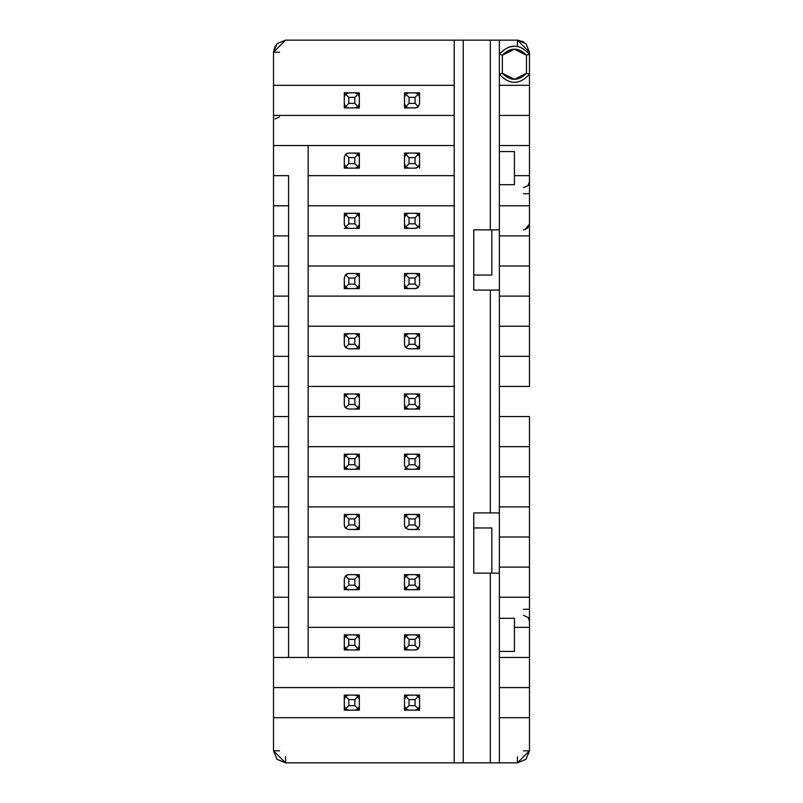 <?xml version="1.0" encoding="UTF-8"?>
<svg xmlns="http://www.w3.org/2000/svg" width="803" height="803" viewBox="0 0 803 803"><rect width="100%" height="100%" fill="white"/><g stroke="black" fill="none" stroke-linecap="round" stroke-linejoin="round"><path stroke-width="1.2" d="M529.478 386.444L499.366 386.444L529.478 386.444L529.478 356.331L499.366 356.331L499.366 386.444L499.366 184.69L514.422 184.69L499.366 184.69L499.366 356.331L529.478 356.331L529.478 386.444M499.366 618.31L499.366 386.444L499.366 416.556L529.478 416.556L529.478 750.805L529.478 717.681L499.366 717.681L499.366 762.85L517.433 762.85L529.478 750.805L525.955 759.327L517.433 762.85L490.332 762.85L490.332 573.141L473.77 573.141L473.77 512.916L499.366 512.916L490.332 512.916L490.332 290.084L499.366 290.084L490.332 290.084L490.332 512.916L473.77 512.916L473.77 573.141L499.366 573.141L490.332 573.141L490.332 762.85L463.231 762.85L499.366 762.85L499.366 717.681L529.478 717.681L529.478 687.569L499.366 687.569L499.366 717.681L499.366 687.569L529.478 687.569L529.478 657.456L499.366 657.456L499.366 687.569L499.366 657.456L529.478 657.456L529.478 416.556L499.366 416.556L499.366 446.669L529.478 446.669L499.366 446.669L499.366 476.781L529.478 476.781L499.366 476.781L499.366 506.894L529.478 506.894L499.366 506.894L499.366 537.006L529.478 537.006L499.366 537.006L499.366 567.119L529.478 567.119L499.366 567.119L499.366 597.231L529.478 597.231L499.366 597.231L499.366 618.31L514.422 618.31L514.422 627.344L529.478 627.344L514.422 627.344L514.422 651.434L499.366 651.434L499.366 657.456L499.366 651.434L514.422 651.434L514.422 618.31L499.366 618.31L499.366 651.434L499.366 618.31M529.478 52.195L529.478 356.331L529.478 326.219L499.366 326.219L529.478 326.219L529.478 296.106L499.366 296.106L529.478 296.106L529.478 265.994L499.366 265.994L529.478 265.994L529.478 235.881L499.366 235.881L529.478 235.881L529.478 52.195L517.433 40.15L525.955 43.673L529.478 52.195M499.366 229.859L473.77 229.859L490.332 229.859L490.332 40.15L463.231 40.15L463.231 762.85L463.231 40.15L454.197 40.15L454.197 762.85L463.231 762.85L285.567 762.85L277.045 759.327L273.522 750.805L273.522 145.544L454.197 145.544L454.197 40.15L499.366 40.15L499.366 54.253C509.403 43.462 519.441 43.462 529.478 54.253L526.467 55.206L526.467 73.274L529.478 74.227C519.441 85.018 509.403 85.018 499.366 74.227L499.366 85.319L529.478 85.319L499.366 85.319L499.366 115.431L529.478 115.431L499.366 115.431L499.366 145.544L529.478 145.544L499.366 145.544L499.366 151.566L514.422 151.566L514.422 175.656L529.478 175.656L514.422 175.656L514.422 184.69L514.422 151.566L499.366 151.566L499.366 184.69L499.366 40.15L517.433 40.15L490.332 40.15L490.332 229.859L499.366 229.859M473.77 290.084L490.332 290.084L473.77 290.084L473.77 229.859L473.77 290.084M523.456 193.724L529.478 193.724L523.456 193.724M508.65 47.116L514.422 46.172M499.366 205.769L529.478 205.769L499.366 205.769M473.77 275.027L491.837 275.027L491.837 229.859L491.837 275.027L473.77 275.027M308.151 386.444L308.151 416.556L308.151 386.444L454.197 386.444L308.151 386.444L308.151 356.331L454.197 356.331L454.197 145.544L273.522 145.544L273.522 115.431L454.197 115.431L273.522 115.431L273.522 416.556L288.578 416.556L288.578 657.456L288.578 386.444L288.578 416.556L273.522 416.556L273.522 446.669L288.578 446.669L273.522 446.669L273.522 476.781L288.578 476.781L273.522 476.781L273.522 506.894L288.578 506.894L273.522 506.894L273.522 537.006L288.578 537.006L273.522 537.006L273.522 567.119L288.578 567.119L273.522 567.119L273.522 597.231L288.578 597.231L273.522 597.231L273.522 627.344L288.578 627.344L273.522 627.344L273.522 750.805L285.567 762.85L454.197 762.85L454.197 717.681L273.522 717.681L454.197 717.681L454.197 687.569L273.522 687.569L454.197 687.569L454.197 657.456L273.522 657.456L454.197 657.456L454.197 627.344L308.151 627.344L308.151 416.556L308.151 657.456L308.151 627.344L454.197 627.344L454.197 597.231L308.151 597.231L454.197 597.231L454.197 567.119L308.151 567.119L454.197 567.119L454.197 537.006L308.151 537.006L454.197 537.006L454.197 506.894L308.151 506.894L454.197 506.894L454.197 476.781L308.151 476.781L454.197 476.781L454.197 446.669L308.151 446.669L454.197 446.669L454.197 356.331L308.151 356.331L308.151 386.444M517.684 40.15L523.767 41.947M273.522 52.195L277.045 43.673L285.567 40.15L454.197 40.15L285.567 40.15L273.522 52.195L273.522 85.319L454.197 85.319L273.522 85.319L273.522 115.431L273.522 52.195L279.544 52.195M526.467 73.274C518.437 81.334 510.407 81.334 502.377 73.274L502.377 55.206L502.377 73.274L514.422 79.296L526.467 73.274L526.467 55.206L514.422 49.184L502.377 55.206L499.366 54.253L502.377 55.206C510.407 47.146 518.437 47.146 526.467 55.206L529.478 54.253C519.441 43.462 509.403 43.462 499.366 54.253L499.366 74.227C509.403 85.018 519.441 85.018 529.478 74.227L529.478 54.253M502.377 73.274L499.366 74.227L502.377 73.274M308.151 145.544L308.151 175.656L454.197 175.656L308.151 175.656L308.151 205.769L454.197 205.769L308.151 205.769L308.151 235.881L454.197 235.881L308.151 235.881L308.151 265.994L454.197 265.994L308.151 265.994L308.151 296.106L454.197 296.106L308.151 296.106L308.151 326.219L454.197 326.219L308.151 326.219L308.151 356.331L308.151 145.544M279.544 116.937L275.078 118.914M273.522 51.944L275.319 45.861M517.433 40.15L517.433 46.172M288.578 175.656L288.578 386.444L273.522 386.444L288.578 386.444L288.578 356.331L273.522 356.331L288.578 356.331L288.578 326.219L273.522 326.219L288.578 326.219L288.578 296.106L273.522 296.106L288.578 296.106L288.578 265.994L273.522 265.994L288.578 265.994L288.578 235.881L273.522 235.881L288.578 235.881L288.578 205.769L273.522 205.769L288.578 205.769L288.578 175.656L273.522 175.656L288.578 175.656M529.478 223.927L525.162 229.618M529.478 223.836L527.712 228.092L523.456 229.859M529.478 181.679L528.153 185.443L523.456 187.701M529.478 609.276L523.456 609.276M523.456 615.299L528.153 617.557L529.478 621.321M491.837 573.141L491.837 527.972L473.77 527.972L491.837 527.972L491.837 573.141M523.456 750.805L529.478 750.805M517.433 756.827L517.433 762.85M279.544 750.805L273.522 750.805M285.567 756.827L285.567 762.85M454.197 416.556L308.151 416.556L454.197 416.556M419.567 454.197L415.352 454.197L419.567 454.197L419.567 458.413L419.567 454.197M408.356 454.217L404.511 454.197L404.511 458.413L404.511 454.197L415.352 454.197L418.333 455.431L419.397 457.238M404.531 465.409L404.511 458.413L405.746 455.431L407.553 454.368M419.567 469.253L419.567 465.037L419.567 469.253L404.511 469.253M404.511 695.097L404.511 699.313L404.511 695.097L408.727 695.097L404.511 695.097M404.531 706.309L404.511 710.153L408.727 710.153L404.511 710.153L404.511 699.313L405.746 696.331L407.553 695.268M415.723 710.133L419.567 710.153L419.567 705.937L419.567 710.153L408.727 710.153L405.746 708.919L404.682 707.112M419.547 698.941L419.567 695.097L415.352 695.097L419.567 695.097L419.567 705.937L418.333 708.919L416.526 709.982M359.342 649.928L359.342 645.712L359.342 649.928L344.286 649.928L344.286 634.872L348.502 634.872L344.286 634.872M359.322 638.716L359.342 634.872L355.127 634.872L359.342 634.872L359.342 645.712L358.108 648.694L356.301 649.757M344.286 514.422L344.286 518.638L344.286 514.422L348.502 514.422L344.286 514.422M344.306 525.634L344.286 518.638L345.521 515.656L347.328 514.593M359.342 529.478L359.342 525.262L359.342 529.478L348.502 529.478L345.521 528.244L344.457 526.437M359.322 518.266L359.342 514.422L355.127 514.422L359.342 514.422L359.342 525.262L358.108 528.244L356.301 529.307M344.286 393.972L348.502 393.972L344.286 393.972L344.286 398.188L345.521 395.206L347.328 394.143M344.306 405.184L344.286 398.188L344.286 404.812L344.286 398.188L345.521 395.206L348.803 398.489L354.826 398.489L354.826 404.511L348.803 404.511L345.521 407.794L344.457 405.987M359.342 409.028L359.342 404.812L359.342 409.028L348.502 409.028L345.521 407.794L348.502 409.028L355.127 409.028L348.502 409.028M359.322 397.816L359.342 393.972L355.127 393.972L359.342 393.972L359.342 404.812L358.108 407.794L356.301 408.857M359.342 288.578L359.342 284.362L359.342 288.578L344.286 288.578L344.286 277.738L345.521 274.756L347.328 273.693M359.322 277.366L359.342 273.522L355.127 273.522L359.342 273.522L359.342 284.362L358.108 287.344L356.301 288.407M348.131 273.542L355.127 273.522L358.108 274.756L359.172 276.563M359.342 168.128L359.342 163.912L359.342 168.128L355.127 168.128L359.342 168.128M359.322 156.916L359.342 153.072L355.127 153.072L359.342 153.072L359.342 163.912L358.108 166.894L356.301 167.957M348.131 153.092L355.127 153.072L358.108 154.306L359.172 156.113M344.286 168.128L348.502 168.128L344.286 168.128L344.286 157.288L345.521 154.306L347.328 153.243M404.511 92.847L404.511 97.063L404.511 92.847L408.727 92.847L404.511 92.847M404.531 104.059L404.511 107.903L408.727 107.903L404.511 107.903L404.511 97.063L405.746 94.081L407.553 93.018M415.723 107.883L408.727 107.903L405.746 106.669L404.682 104.862M419.567 92.847L415.352 92.847L419.567 92.847L419.567 103.687L418.333 106.669L416.526 107.732M344.286 92.847L344.286 97.063L344.286 92.847L348.502 92.847L344.286 92.847M344.306 104.059L344.286 107.903L348.502 107.903L344.286 107.903L344.286 97.063L345.521 94.081L347.328 93.018M355.498 107.883L359.342 107.903L359.342 103.687L359.342 107.903L348.502 107.903L345.521 106.669L344.457 104.862M359.322 96.691L359.342 92.847L355.127 92.847L359.342 92.847L359.342 103.687L358.108 106.669L356.301 107.732M344.286 213.297L344.286 217.513L344.286 213.297L348.502 213.297L344.286 213.297M344.306 224.509L344.286 217.513L345.521 214.531L347.328 213.468M359.342 228.353L359.342 224.137L359.342 228.353L344.286 228.353M359.322 217.141L359.342 213.297L355.127 213.297L359.342 213.297L359.342 224.137L358.108 227.119L356.301 228.182M344.286 333.747L344.286 337.963L344.286 333.747L348.502 333.747L344.286 333.747M344.306 344.959L344.286 337.963L345.521 334.981L347.328 333.918M359.342 348.803L359.342 344.587L359.342 348.803L348.502 348.803L345.521 347.569L344.457 345.762M359.322 337.591L359.342 333.747L355.127 333.747L359.342 333.747L359.342 344.587L358.108 347.569L356.301 348.632M344.286 469.253L348.502 469.253L344.286 469.253L344.286 454.197L348.502 454.197L344.286 454.197M355.498 469.233L359.342 469.253L359.342 465.037L359.342 469.253L348.502 469.253L345.521 468.019L344.457 466.212M359.322 458.041L359.342 454.197L355.127 454.197L359.342 454.197L359.342 465.037L358.108 468.019L356.301 469.082M344.286 589.703L348.502 589.703L344.286 589.703L344.286 578.863L345.521 575.881L347.328 574.818M355.498 589.683L359.342 589.703L359.342 585.487L359.342 589.703L348.502 589.703L345.521 588.469L344.457 586.662M359.322 578.491L359.342 574.647L355.127 574.647L359.342 574.647L359.342 585.487L358.108 588.469L356.301 589.532M348.131 574.667L355.127 574.647L358.108 575.881L359.172 577.688M359.342 710.153L359.342 705.937L359.342 710.153L355.127 710.153L359.342 710.153M359.322 698.941L359.342 695.097L355.127 695.097L359.342 695.097L359.342 705.937L358.108 708.919L356.301 709.982M348.131 695.117L344.286 695.097L344.286 699.313L344.286 695.097L355.127 695.097L358.108 696.331L359.172 698.138M344.306 706.309L344.286 710.153L348.502 710.153L344.286 710.153L344.286 699.313L345.521 696.331L347.328 695.268M404.511 213.297L404.511 217.513L404.511 213.297L408.727 213.297L404.511 213.297M404.531 224.509L404.511 228.353L408.727 228.353L404.511 228.353L404.511 217.513L405.746 214.531L407.553 213.468M415.723 228.333L408.727 228.353L405.746 227.119L404.682 225.312M419.567 213.297L415.352 213.297L419.567 213.297L419.567 228.353M404.511 168.128L408.727 168.128L404.511 168.128L404.511 163.912L404.511 168.128M415.723 168.108L408.727 168.128L405.746 166.894L404.682 165.087M419.567 153.072L415.352 153.072L419.567 153.072L419.567 168.128M408.356 153.092L404.511 153.072L404.511 157.288L404.511 153.072L415.352 153.072L418.333 154.306L419.397 156.113M404.511 333.747L404.511 337.963L404.511 333.747L408.727 333.747L404.511 333.747M404.531 344.959L404.511 337.963L405.746 334.981L407.553 333.918M419.567 333.747L415.352 333.747L419.567 333.747L419.567 348.803L408.727 348.803L405.746 347.569L404.682 345.762M404.511 273.522L404.511 277.738L404.511 273.522L419.567 273.522L419.567 284.362L418.333 287.344L416.526 288.407M404.531 284.734L404.511 288.578L408.727 288.578L404.511 288.578L404.511 277.738L405.746 274.756L407.553 273.693M415.723 288.558L408.727 288.578L405.746 287.344L404.682 285.537M404.511 393.972L404.511 398.188L404.511 393.972L408.727 393.972L404.511 393.972M404.511 409.028L404.511 404.812L404.511 409.028L408.727 409.028L405.746 407.794L404.682 405.987M415.723 409.008L419.567 409.028L419.567 404.812L418.333 407.794L416.526 408.857M419.547 397.816L419.567 393.972L415.352 393.972L419.567 393.972L419.567 404.812L419.567 398.188L419.567 404.812L418.333 407.794L415.051 404.511L409.028 404.511L409.028 398.489L415.051 398.489L418.333 395.206L419.397 397.013M419.567 574.647L415.352 574.647L419.567 574.647L419.567 578.863L419.567 574.647M408.356 574.667L404.511 574.647L404.511 578.863L404.511 574.647L415.352 574.647L418.333 575.881L419.397 577.688M404.531 585.859L404.511 589.703L408.727 589.703L404.511 589.703L404.511 578.863L405.746 575.881L407.553 574.818M415.723 589.683L419.567 589.703L419.567 585.487L419.567 589.703L408.727 589.703L405.746 588.469L404.682 586.662M419.567 514.422L415.352 514.422L419.567 514.422L419.567 525.262L418.333 528.244L416.526 529.307M408.356 514.442L404.511 514.422L404.511 518.638L404.511 514.422L415.352 514.422L418.333 515.656L419.397 517.463M404.531 525.634L404.511 518.638L405.746 515.656L407.553 514.593M404.511 634.872L404.511 639.088L404.511 634.872L408.727 634.872L404.511 634.872M404.531 646.084L404.511 649.928L408.727 649.928L404.511 649.928L404.511 639.088L405.746 636.106L407.553 635.043M415.723 649.908L408.727 649.928L405.746 648.694L404.682 646.887M419.567 634.872L415.352 634.872L419.567 634.872L419.567 645.712L418.333 648.694L416.526 649.757M419.567 529.478L408.727 529.478L405.746 528.244L404.682 526.437M419.567 409.028L408.727 409.028L415.352 409.028L408.727 409.028L405.746 407.794L409.028 404.511L405.746 407.794L404.511 404.812L404.511 398.188L405.746 395.206L407.553 394.143M348.131 92.867L355.127 92.847L358.108 94.081L359.172 95.888M408.356 92.867L415.352 92.847L418.333 94.081L419.397 95.888M419.547 96.691L419.567 103.687L419.567 97.063L418.333 94.081L415.352 92.847L408.727 92.847L405.746 94.081L409.028 97.364L415.051 97.364L418.333 94.081L415.051 97.364L415.051 103.386L409.028 103.386L405.746 106.669L408.727 107.903L415.352 107.903L418.333 106.669L415.051 103.386L418.333 106.669L419.567 103.687M404.531 164.284L404.511 157.288L405.746 154.306L407.553 153.243M344.306 164.284L344.286 157.288L344.286 163.912L345.521 166.894L344.457 165.087M355.498 168.108L348.502 168.128L345.521 166.894L348.803 163.611L348.803 157.589L354.826 157.589L354.826 163.611L358.108 166.894L359.342 163.912L359.342 157.288L358.108 154.306L354.826 157.589L358.108 154.306L355.127 153.072L348.502 153.072L345.521 154.306L348.803 157.589L345.521 154.306L344.286 157.288M408.356 213.317L415.352 213.297L418.333 214.531L419.397 216.338M348.131 213.317L355.127 213.297L358.108 214.531L359.172 216.338M344.306 284.734L344.286 277.738L344.286 284.362L345.521 287.344L344.457 285.537M419.547 277.366L419.567 284.362L419.567 277.738L418.333 274.756L419.397 276.563M415.723 348.783L408.727 348.803L415.352 348.803L418.333 347.569L416.526 348.632M408.356 333.767L415.352 333.747L418.333 334.981L419.397 336.788M355.498 348.783L348.502 348.803L355.127 348.803L358.108 347.569L354.826 344.286L348.803 344.286L345.521 347.569L348.502 348.803M348.131 333.767L355.127 333.747L358.108 334.981L359.172 336.788M348.131 393.992L355.127 393.972L358.108 395.206L359.172 397.013M408.356 393.992L415.352 393.972L418.333 395.206L415.352 393.972L408.727 393.972L405.746 395.206L409.028 398.489L405.746 395.206L404.511 398.188L404.531 405.184M419.547 458.041L419.567 465.037L418.333 468.019L416.526 469.082M348.131 454.217L355.127 454.197L358.108 455.431L359.172 457.238M348.131 514.442L355.127 514.422L358.108 515.656L359.172 517.463M355.498 529.458L348.502 529.478L355.127 529.478L358.108 528.244L359.342 525.262L359.342 518.638L358.108 515.656L354.826 518.939L354.826 524.961L358.108 528.244L354.826 524.961L348.803 524.961L348.803 518.939L354.826 518.939L358.108 515.656L355.127 514.422L348.502 514.422L345.521 515.656L348.803 518.939L345.521 515.656L344.286 518.638L344.286 525.262L345.521 528.244L348.803 524.961L345.521 528.244L348.502 529.478M415.723 529.458L408.727 529.478L415.352 529.478L418.333 528.244L415.051 524.961L409.028 524.961L409.028 518.939L415.051 518.939L418.333 515.656L415.352 514.422L408.727 514.422L405.746 515.656L409.028 518.939L405.746 515.656L404.511 518.638L404.511 525.262L405.746 528.244L409.028 524.961L405.746 528.244L408.727 529.478M419.547 518.266L419.567 525.262L419.567 518.638L418.333 515.656L415.051 518.939L415.051 524.961L418.333 528.244L419.567 525.262M419.547 578.491L419.567 585.487L418.333 588.469L416.526 589.532M344.306 585.859L344.286 578.863L344.286 585.487L345.521 588.469L348.803 585.186L348.803 579.164L354.826 579.164L358.108 575.881L355.127 574.647L348.502 574.647L345.521 575.881L348.803 579.164L345.521 575.881L344.286 578.863M419.547 638.716L419.567 645.712L419.567 639.088L418.333 636.106L419.397 637.913M408.356 634.892L415.352 634.872L418.333 636.106L415.051 639.389L415.051 645.411L409.028 645.411L405.746 648.694L408.727 649.928L415.352 649.928L418.333 648.694L415.051 645.411L418.333 648.694L419.567 645.712M348.131 634.892L355.127 634.872L358.108 636.106L359.172 637.913M355.498 710.133L348.502 710.153L345.521 708.919L344.457 707.112M408.356 695.117L415.352 695.097L418.333 696.331L419.397 698.138M348.803 103.386L345.521 106.669L348.502 107.903L355.127 107.903L358.108 106.669L354.826 103.386L348.803 103.386L348.803 97.364L345.521 94.081L344.286 97.063L344.286 103.687L345.521 106.669L348.803 103.386L354.826 103.386L358.108 106.669L359.342 103.687L359.342 97.063L358.108 94.081L355.127 92.847L348.502 92.847L345.521 94.081L348.803 97.364L354.826 97.364L358.108 94.081L354.826 97.364L354.826 103.386L354.826 97.364L348.803 97.364L348.803 103.386M409.028 103.386L409.028 97.364L405.746 94.081L404.511 97.063L404.511 103.687L405.746 106.669L409.028 103.386L415.051 103.386L415.051 97.364L409.028 97.364L409.028 103.386M419.547 156.916L418.333 154.306L415.051 157.589L415.051 163.611L418.333 166.894L415.051 163.611L409.028 163.611L405.746 166.894L408.727 168.128L415.352 168.128L418.333 166.894L419.567 163.912L418.333 166.894L416.526 167.957M419.567 163.912L419.567 157.288M415.051 157.589L418.333 154.306L415.352 153.072L408.727 153.072L405.746 154.306L409.028 157.589L415.051 157.589L409.028 157.589L405.746 154.306L404.511 157.288L404.511 163.912L405.746 166.894L409.028 163.611L409.028 157.589L409.028 163.611L415.051 163.611L415.051 157.589M348.803 163.611L345.521 166.894L348.502 168.128L355.127 168.128L358.108 166.894L354.826 163.611L348.803 163.611L354.826 163.611L354.826 157.589L348.803 157.589L348.803 163.611M419.547 217.141L418.333 214.531L415.051 217.814L415.051 223.836L418.333 227.119L415.051 223.836L409.028 223.836L405.746 227.119L408.727 228.353L415.352 228.353L418.333 227.119L419.567 224.137L418.333 227.119L416.526 228.182M419.567 224.137L419.567 217.513M415.051 217.814L418.333 214.531L415.352 213.297L408.727 213.297L405.746 214.531L409.028 217.814L415.051 217.814L409.028 217.814L405.746 214.531L404.511 217.513L404.511 224.137L405.746 227.119L409.028 223.836L409.028 217.814L409.028 223.836L415.051 223.836L415.051 217.814M355.498 228.333L358.108 227.119L354.826 223.836L348.803 223.836L345.521 227.119L348.803 223.836L348.803 217.814L345.521 214.531L344.286 217.513L344.286 224.137L345.521 227.119L348.502 228.353L345.521 227.119L344.457 225.312M348.502 228.353L355.127 228.353M354.826 217.814L354.826 223.836L358.108 227.119L359.342 224.137L359.342 217.513L358.108 214.531L354.826 217.814L358.108 214.531L355.127 213.297L348.502 213.297L345.521 214.531L348.803 217.814L354.826 217.814L348.803 217.814L348.803 223.836L354.826 223.836L354.826 217.814M355.498 288.558L358.108 287.344L354.826 284.061L348.803 284.061L348.803 278.039L345.521 274.756L344.286 277.738M348.502 288.578L345.521 287.344L348.803 284.061L345.521 287.344L348.502 288.578L355.127 288.578M354.826 278.039L354.826 284.061L358.108 287.344L359.342 284.362L359.342 277.738L358.108 274.756L354.826 278.039L358.108 274.756L355.127 273.522L348.502 273.522L345.521 274.756L348.803 278.039L354.826 278.039L348.803 278.039L348.803 284.061L354.826 284.061L354.826 278.039M408.356 273.542L405.746 274.756L409.028 278.039L415.051 278.039L415.051 284.061L409.028 284.061L405.746 287.344L408.727 288.578L415.352 288.578L418.333 287.344L415.051 284.061L418.333 287.344L419.567 284.362M415.352 273.522L418.333 274.756L415.051 278.039L418.333 274.756L415.352 273.522L408.727 273.522M409.028 284.061L409.028 278.039L405.746 274.756L404.511 277.738L404.511 284.362L405.746 287.344L409.028 284.061L415.051 284.061L415.051 278.039L409.028 278.039L409.028 284.061M419.547 337.591L418.333 334.981L415.051 338.264L415.051 344.286L409.028 344.286L409.028 338.264L405.746 334.981L404.511 337.963L404.511 344.587L405.746 347.569L409.028 344.286L405.746 347.569L408.727 348.803M419.567 344.587L418.333 347.569L415.051 344.286L418.333 347.569L419.567 344.587L419.567 337.963M415.051 338.264L418.333 334.981L415.352 333.747L408.727 333.747L405.746 334.981L409.028 338.264L415.051 338.264L409.028 338.264L409.028 344.286L415.051 344.286L415.051 338.264M354.826 338.264L354.826 344.286L358.108 347.569L359.342 344.587L359.342 337.963L358.108 334.981L354.826 338.264L358.108 334.981L355.127 333.747L348.502 333.747L345.521 334.981L348.803 338.264L354.826 338.264L348.803 338.264L345.521 334.981L344.286 337.963L344.286 344.587L345.521 347.569L348.803 344.286L348.803 338.264L348.803 344.286L354.826 344.286L354.826 338.264M355.498 409.008L358.108 407.794L354.826 404.511L358.108 407.794L359.342 404.812L359.342 398.188L358.108 395.206L354.826 398.489L358.108 395.206L355.127 393.972L348.502 393.972L345.521 395.206L348.803 398.489L348.803 404.511L348.803 398.489L354.826 398.489L354.826 404.511L348.803 404.511L345.521 407.794L344.286 404.812M415.352 409.028L418.333 407.794L415.051 404.511L415.051 398.489L415.051 404.511L409.028 404.511L409.028 398.489L415.051 398.489L418.333 395.206L419.567 398.188M415.723 469.233L418.333 468.019L419.567 465.037L419.567 458.413L418.333 455.431L415.051 458.714L415.051 464.736L418.333 468.019L415.051 464.736L409.028 464.736L409.028 458.714L415.051 458.714L418.333 455.431L415.352 454.197L408.727 454.197L405.746 455.431L409.028 458.714L405.746 455.431L404.511 458.413L404.511 465.037L405.746 468.019L404.682 466.212M408.727 469.253L405.746 468.019L409.028 464.736L405.746 468.019L408.727 469.253L415.352 469.253M344.306 465.409L345.521 468.019L348.803 464.736L348.803 458.714L345.521 455.431L344.286 458.413L345.521 455.431L347.328 454.368M344.286 458.413L344.286 465.037M348.803 464.736L345.521 468.019L348.502 469.253L355.127 469.253L358.108 468.019L354.826 464.736L348.803 464.736L354.826 464.736L358.108 468.019L359.342 465.037L359.342 458.413L358.108 455.431L354.826 458.714L354.826 464.736L354.826 458.714L358.108 455.431L355.127 454.197L348.502 454.197L345.521 455.431L348.803 458.714L354.826 458.714L348.803 458.714L348.803 464.736M409.028 585.186L405.746 588.469L408.727 589.703L415.352 589.703L418.333 588.469L415.051 585.186L409.028 585.186L409.028 579.164L415.051 579.164L415.051 585.186L418.333 588.469L419.567 585.487L419.567 578.863L418.333 575.881L415.051 579.164L418.333 575.881L415.352 574.647L408.727 574.647L405.746 575.881L409.028 579.164L405.746 575.881L404.511 578.863L404.511 585.487L405.746 588.469L409.028 585.186L415.051 585.186L415.051 579.164L409.028 579.164L409.028 585.186M348.803 585.186L345.521 588.469L348.502 589.703L355.127 589.703L358.108 588.469L354.826 585.186L348.803 585.186L354.826 585.186L358.108 588.469L359.342 585.487L359.342 578.863L358.108 575.881L354.826 579.164L354.826 585.186L354.826 579.164L348.803 579.164L348.803 585.186M415.051 639.389L418.333 636.106L415.352 634.872L408.727 634.872L405.746 636.106L409.028 639.389L415.051 639.389L409.028 639.389L405.746 636.106L404.511 639.088L404.511 645.712L405.746 648.694L409.028 645.411L409.028 639.389L409.028 645.411L415.051 645.411L415.051 639.389M355.498 649.908L358.108 648.694L354.826 645.411L348.803 645.411L345.521 648.694L344.457 646.887M348.502 649.928L345.521 648.694L348.502 649.928L355.127 649.928M344.306 646.084L345.521 648.694L348.803 645.411L348.803 639.389L354.826 639.389L354.826 645.411L358.108 648.694L359.342 645.712L359.342 639.088L358.108 636.106L354.826 639.389L358.108 636.106L355.127 634.872L348.502 634.872L345.521 636.106L347.328 635.043M344.286 639.088L345.521 636.106L348.803 639.389L345.521 636.106L344.286 639.088L344.286 645.712M348.803 705.636L345.521 708.919L348.502 710.153L355.127 710.153L358.108 708.919L354.826 705.636L348.803 705.636L348.803 699.614L354.826 699.614L354.826 705.636L358.108 708.919L359.342 705.937L359.342 699.313L358.108 696.331L354.826 699.614L358.108 696.331L355.127 695.097L348.502 695.097L345.521 696.331L348.803 699.614L345.521 696.331L344.286 699.313L344.286 705.937L345.521 708.919L348.803 705.636L354.826 705.636L354.826 699.614L348.803 699.614L348.803 705.636M415.051 699.614L418.333 696.331L415.352 695.097L408.727 695.097L405.746 696.331L409.028 699.614L415.051 699.614L415.051 705.636L409.028 705.636L409.028 699.614L405.746 696.331L404.511 699.313L404.511 705.937L405.746 708.919L409.028 705.636L405.746 708.919L408.727 710.153L415.352 710.153L418.333 708.919L415.051 705.636L418.333 708.919L419.567 705.937L419.567 699.313L418.333 696.331L415.051 699.614L409.028 699.614L409.028 705.636L415.051 705.636L415.051 699.614M415.051 464.736L415.051 458.714L409.028 458.714L409.028 464.736L415.051 464.736M354.826 524.961L354.826 518.939L348.803 518.939L348.803 524.961L354.826 524.961M415.051 524.961L415.051 518.939L409.028 518.939L409.028 524.961L415.051 524.961M354.826 645.411L354.826 639.389L348.803 639.389L348.803 645.411L354.826 645.411"/></g></svg>
